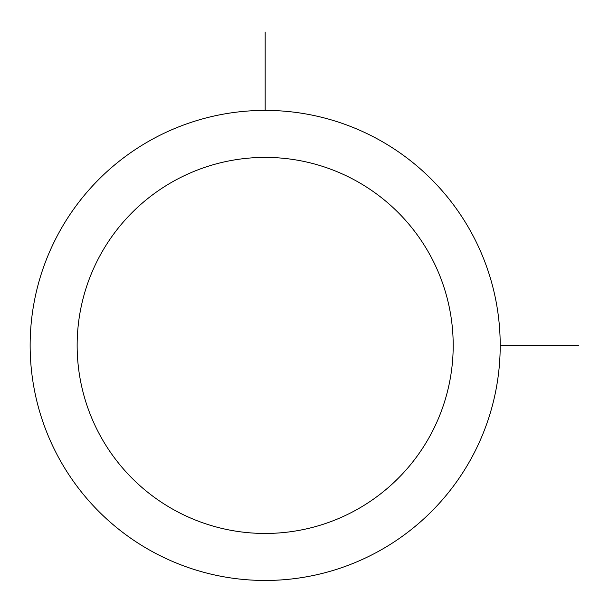 <?xml version="1.0" encoding="UTF-8"?>
<svg xmlns="http://www.w3.org/2000/svg" width="609" height="609" viewBox="0 0 609 609"><rect width="100%" height="100%" fill="white"/><g stroke="black" fill="none" stroke-linecap="round" stroke-linejoin="round"><path stroke-width="0.91" d="M58.913 232.752A235.028 235.028 0 0 1 377.854 139.172A235.028 235.028 0 0 1 471.435 458.113A235.028 235.028 0 0 1 152.494 551.693A235.028 235.028 0 0 1 58.913 232.752M100.165 255.285A188.029 188.029 0 0 1 355.321 180.424A188.029 188.029 0 0 1 430.182 435.572A188.029 188.029 0 0 1 175.027 510.441A188.029 188.029 0 0 1 100.165 255.285M500.21 345.432L578.55 345.432M265.174 110.396L265.174 32.056"/></g></svg>
